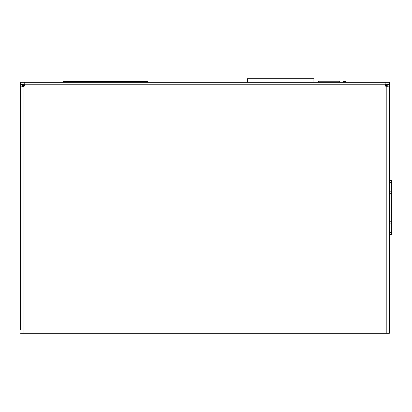 <?xml version="1.0" encoding="UTF-8"?>
<svg xmlns="http://www.w3.org/2000/svg" width="412" height="412" viewBox="0 0 412 412"><rect width="100%" height="100%" fill="white"/><g stroke="black" fill="none" stroke-linecap="round" stroke-linejoin="round"><path stroke-width="0.62" d="M22.681 84.347L22.681 84.759L20.6 84.759L20.6 329.636M387.234 84.347L387.234 86.844L389.319 86.844L389.319 333.282L20.6 333.282M63.098 82.261L63.098 81.427L147.754 81.427L147.754 82.261M318.491 82.261L318.491 81.221L339.323 81.221L339.323 82.261M247.519 82.261L247.519 78.718L313.908 78.718L313.908 82.261M386.817 333.282L386.817 86.803L387.234 86.844L386.817 86.803A2.081 2.081 0 0 1 385.153 84.759L24.766 84.759L24.766 82.261L389.319 82.261L389.319 84.347L385.153 84.347M24.766 84.347L20.6 84.347L20.6 82.261L24.766 82.261M20.6 92.154L20.6 115.072M20.6 142.15L20.6 120.278M20.6 170.274L20.6 148.402M20.6 198.399L20.6 176.521M20.6 226.518L20.6 204.646M20.6 254.642L20.6 232.77M20.6 282.766L20.6 260.889M20.6 310.885L20.6 289.013M24.766 84.759A2.081 2.081 0 0 1 23.098 86.803L22.681 86.844L22.681 84.759M389.319 115.072L389.319 114.031M389.319 329.636L389.319 322.864M389.319 170.274L389.319 170.774M389.319 219.539L389.319 224.839M387.234 84.759L389.319 84.759L389.319 86.844M22.681 86.844L20.6 86.844M385.153 82.261L385.153 84.759M391.4 180.379L389.319 180.379L391.4 180.379L391.4 234.541L389.319 234.541M389.319 232.77L389.319 232.456L391.4 232.456M389.319 227.908L389.319 232.456M387.234 85.387L385.246 85.387M24.669 85.387L22.681 85.387M344.53 82.261L344.53 81.246L342.207 82.261L344.53 81.246L346.853 82.261L344.53 81.246M23.098 86.803L23.098 333.282M389.319 221.244L391.4 221.244M391.4 193.671L389.319 193.671M389.319 191.832L391.4 191.832M391.4 182.459L389.319 182.459M391.4 223.083L389.319 223.083"/></g></svg>
